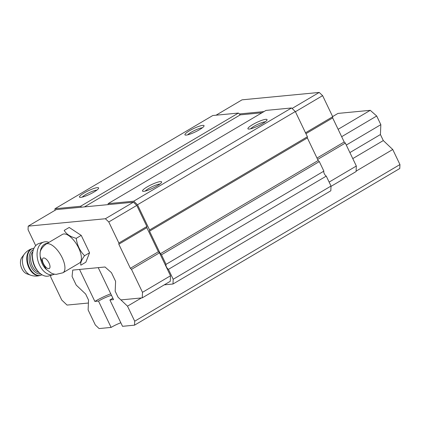 <?xml version="1.0" encoding="UTF-8"?>
<svg xmlns="http://www.w3.org/2000/svg" width="421" height="421" viewBox="0 0 421 421"><rect width="100%" height="100%" fill="white"/><g stroke="black" fill="none" stroke-linecap="round" stroke-linejoin="round"><path stroke-width="0.63" d="M47.81 243.054L45.915 243.622A14.84 9.588 73.2 0 0 40.069 254.305L40.19 256.552L43.047 263.614L46.426 269.566M45.994 244.127L62.466 234.392A16.645 7.173 59.4 0 1 77.106 245.08A16.645 7.173 59.4 0 1 79.395 263.057L62.924 272.787A16.645 7.173 59.4 0 0 60.635 254.81A16.645 7.173 59.4 0 0 45.994 244.127C41.711 247.622 39.737 251.016 40.069 254.3M35.711 245.675L28.06 229.698L28.207 226.145L56.214 209.6L108.092 204.627L108.134 203.638L133.725 201.185L137.499 204.759L149.576 229.971L149.529 231.155L160.343 253.731L161.475 254.805L166.048 264.351L323.875 171.131L319.302 161.585L161.475 254.805M54.909 210.374L54.977 208.737L80.569 206.279L81.511 207.174M108.134 203.638L265.956 110.418L291.553 107.965L295.321 111.539L307.404 136.746L307.351 137.935L318.171 160.512L319.302 161.585M326.264 176.12L168.442 269.345L173.194 279.265L172.994 284.007L330.822 190.787L331.022 186.045L326.264 176.12A3.179 1.368 59.4 0 1 324.286 173.699A3.179 1.368 59.4 0 1 323.875 171.131M54.977 208.737L212.8 115.512L238.397 113.06L240.28 114.849L84.442 206.895M168.442 269.345A3.179 1.368 59.4 0 1 166.458 266.925A3.179 1.368 59.4 0 1 166.048 264.351M331.022 186.045L173.194 279.265M172.994 284.007L164.301 284.843M28.207 226.145L105.382 218.741L108.776 221.962L118.875 243.033L118.822 244.217L130.363 268.303L131.494 269.372L142.493 292.327L142.256 297.858L120.895 299.91L118.069 297.226L115.186 291.206L115.596 281.328L111.449 272.671L105.024 266.993L72.738 270.087L72.075 276.45L76.222 285.101L85.652 294.037L88.536 300.057L88.415 303.02L67.05 305.072L61.771 300.068L50.773 277.113L50.588 275.434M84.121 192.981A10.604 1.895 154.4 0 1 94.178 188.376A10.604 1.895 154.4 0 1 98.598 188.313A10.604 1.895 154.4 0 1 89.862 194.213A10.604 1.895 154.4 0 1 79.79 197.323A10.604 1.895 154.4 0 1 84.121 192.981M189.561 130.705A10.604 1.895 154.4 0 1 199.617 126.1A10.604 1.895 154.4 0 1 204.032 126.037A10.604 1.895 154.4 0 1 195.302 131.936A10.604 1.895 154.4 0 1 185.229 135.046A10.604 1.895 154.4 0 1 189.561 130.705M238.397 113.06L80.569 206.279M240.28 114.849L261.983 112.765M252.558 124.663A10.604 1.895 154.4 0 1 262.615 120.059A10.604 1.895 154.4 0 1 267.035 119.996A10.604 1.895 154.4 0 1 258.299 125.895A10.604 1.895 154.4 0 1 248.227 129.005A10.604 1.895 154.4 0 1 252.558 124.663M147.124 186.94A10.604 1.895 154.4 0 1 157.18 182.335A10.604 1.895 154.4 0 1 161.596 182.272A10.604 1.895 154.4 0 1 152.86 188.176A10.604 1.895 154.4 0 1 142.793 191.281A10.604 1.895 154.4 0 1 147.124 186.94M291.553 107.965L133.725 201.185M295.321 111.539L137.499 204.759M307.404 136.746L149.576 229.971M307.351 137.935L149.529 231.155M318.171 160.512L160.343 253.731M108.092 204.627L133.389 202.201L136.783 205.416L146.882 226.493L146.829 227.677L158.37 251.758L159.501 252.832L170.494 275.787L170.263 281.317L142.256 297.858M145.25 191.071A8.767 1.563 154.4 0 1 148.755 188.487A8.767 1.563 154.4 0 1 159.891 184.056M250.684 128.794A8.767 1.563 154.4 0 1 254.195 126.211A8.767 1.563 154.4 0 1 265.33 121.78M187.687 134.836A8.767 1.563 154.4 0 1 191.192 132.252A8.767 1.563 154.4 0 1 202.327 127.821M82.248 197.112A8.767 1.563 154.4 0 1 85.758 194.528A8.767 1.563 154.4 0 1 96.893 190.097M239.339 113.954L263.967 111.591M216.031 115.207L242.049 99.835L319.223 92.436L322.618 95.651L295.41 111.723M319.223 92.436L292.085 108.465M322.618 95.651L332.711 116.728L305.509 132.794M332.711 116.728L332.664 117.912L305.941 133.694M332.664 117.912L344.199 141.993L316.997 158.064M344.199 141.993L345.331 143.066L317.644 159.417M345.331 143.066L356.329 166.021L329.127 182.088M356.329 166.021L356.098 171.552L331.006 186.371M105.382 218.741L133.389 202.201M108.776 221.962L136.783 205.416M118.875 243.033L146.882 226.493M118.822 244.217L146.829 227.677M130.363 268.303L158.37 251.758M131.494 269.372L159.501 252.832M142.493 292.327L170.494 275.787M84.568 255.715C79.932 251.032 77.159 245.243 76.243 238.333C70.333 236.776 66.323 234.134 64.208 230.398L69.197 227.451L81.232 235.386L89.562 252.768L85.847 262.215L80.858 265.162C80.232 263.093 81.474 259.946 84.568 255.715L89.562 252.768M76.243 238.333L81.232 235.386M40.19 256.552A14.84 9.588 73.2 0 0 46.405 269.545M30.612 275.181A12.146 7.846 73.2 0 1 23.176 265.977A12.146 7.846 73.2 0 1 24.286 254.2L21.924 257.363A9.541 6.162 73.2 0 0 21.05 266.619A9.541 6.162 73.2 0 0 26.891 273.85L30.612 275.181C33.817 276.302 37.069 276.376 40.353 275.418L42.032 274.792M48.973 242.364A16.961 10.957 73.2 0 0 43.752 242.059L39.158 243.443A16.961 10.957 73.2 0 0 32.659 252.905L32.48 254.237A14.84 9.588 73.2 0 0 37.422 270.624L38.306 271.634A16.961 10.957 73.2 0 0 48.947 275.929L53.541 274.539A16.961 10.957 73.2 0 0 54.472 274.187M32.659 252.905A16.961 10.957 73.2 0 0 38.306 271.634M43.752 242.059A16.961 10.957 73.2 0 0 37.074 254.742A16.961 10.957 73.2 0 0 44.337 271.713A16.961 10.957 73.2 0 0 53.541 274.539M98.23 267.64L113.554 299.626L109.913 299.978L122.532 326.317L134.541 325.165L134.709 321.212L127.5 306.162L118.069 297.226L115.186 291.206L115.596 281.328L111.449 272.671L105.024 266.993L98.23 267.64M79.527 269.435L94.851 301.42L98.493 301.073L111.118 327.412L99.103 328.564L95.335 324.991L88.121 309.94L88.536 300.057L85.652 294.037L76.222 285.101L72.075 276.45L72.738 270.087L79.527 269.435M332.637 116.575L337.979 113.417L370.264 110.323L376.695 116.007L341.663 136.693M370.264 110.323L338.121 129.31M376.695 116.007L380.842 124.658L346.288 145.066M380.842 124.658L380.426 134.541L349.888 152.576M380.426 134.541L383.31 140.561L352.772 158.596M383.31 140.561L392.74 149.497L356.119 171.126M141.419 297.942L127.5 306.162M392.74 149.497L399.95 164.548L134.709 321.212M399.95 164.548L399.782 168.5L134.541 325.165M111.118 327.412A12.298 2.194 154.4 0 1 120.827 322.76M94.851 301.42A20.145 3.594 154.4 0 1 110.765 293.8M98.493 301.073A12.298 2.194 154.4 0 1 111.497 295.332M112.817 298.094A12.298 2.194 154.4 0 1 109.913 299.978M43.416 263.588A6.041 2.605 59.4 0 1 45.4 258.541A6.041 2.605 59.4 0 1 49.846 267.83A6.041 2.605 59.4 0 1 43.416 263.588M24.286 254.2C26.344 251.495 29.007 249.632 32.275 248.616A13.993 9.041 73.2 0 0 27.66 264.625A13.993 9.041 73.2 0 0 40.353 275.418M32.275 248.616L32.833 248.453A13.993 9.041 73.2 0 0 28.218 264.456A13.993 9.041 73.2 0 0 40.905 275.25M33.422 249.658A12.719 8.215 73.2 0 0 29.933 263.941A12.719 8.215 73.2 0 0 40.732 273.918M32.87 251.663A11.662 7.531 73.2 0 0 31.364 263.509A11.662 7.531 73.2 0 0 39.164 272.55M46.252 269.393L51.457 273.208L53.851 274.05L56.051 274.397L62.924 272.787M32.833 248.453L34.022 248.211"/></g></svg>
